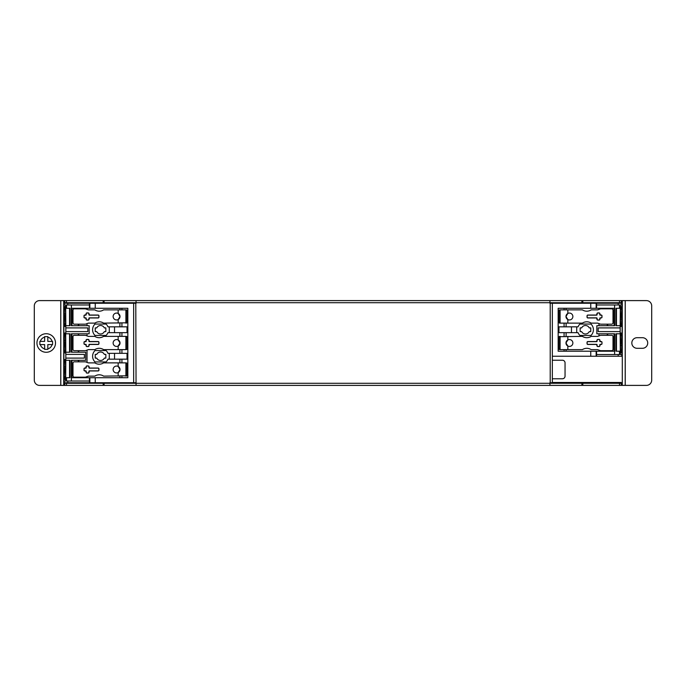 <?xml version="1.0" encoding="UTF-8"?>
<svg xmlns="http://www.w3.org/2000/svg" width="686" height="686" viewBox="0 0 686 686"><rect width="100%" height="100%" fill="white"/><g stroke="black" fill="none" stroke-linecap="round" stroke-linejoin="round"><path stroke-width="1.03" d="M64.776 382.745L64.776 383.277L104.101 383.277L104.101 385.395L549.949 385.395L549.949 382.745L552.333 382.745L552.333 303.255L549.949 303.255L549.949 300.605L136.051 300.605L136.051 303.255L133.667 303.255L133.667 305.905M136.051 385.395L135.785 303.255M133.667 380.095L133.667 382.745L135.785 382.745M95.243 382.745L133.667 382.745L133.667 303.255L95.243 303.255L95.243 308.288L71.361 308.288L71.361 325.713L89.154 325.713L89.154 333.79L71.361 333.79L71.361 352.21L85.707 352.21L85.707 360.287L71.361 360.287L71.361 377.712L95.243 377.712L95.243 382.745L63.712 382.745L63.712 303.255L89.412 303.255L89.412 308.288M552.333 305.905L552.333 303.255L622.288 303.255L622.288 356.248L596.588 356.248L596.588 351.215L614.639 351.215L614.639 333.79L596.846 333.79L596.846 325.713L614.639 325.713L614.639 308.288L590.757 308.288L590.757 303.255M552.333 378.509L552.333 361.548L552.333 378.509M63.712 303.255L63.712 300.605L136.051 300.605M621.224 303.255L621.224 302.723L581.9 302.723L581.9 300.605L625.203 300.605L625.203 385.395L646.401 385.395A5.299 5.299 0 0 0 651.7 380.095L651.7 305.905A5.299 5.299 0 0 0 646.401 300.605L625.246 300.605L625.246 385.395M581.9 300.605L549.949 300.605M104.101 300.605L104.101 302.723L64.776 302.723L64.776 300.605M104.101 302.723L581.9 302.723M552.333 382.479L621.224 382.479L621.224 383.277L104.101 383.277M549.949 385.395L625.203 385.395L625.246 300.605M104.101 385.395L64.776 385.395L64.776 383.277M621.224 383.277L621.224 385.395M64.776 385.395L60.797 385.395L60.797 300.605L39.599 300.605A5.299 5.299 0 0 0 34.3 305.905L34.3 380.095A5.299 5.299 0 0 0 39.599 385.395L60.754 385.395L60.754 300.605M63.712 300.605L60.797 300.605L60.754 385.395M64.776 303.255L64.776 302.723M621.224 302.723L621.224 300.605M552.333 360.227L562.4 360.227A2.65 2.65 0 0 1 565.05 362.877L565.05 376.125A2.65 2.65 0 0 1 562.4 378.775L552.333 378.775M637.123 337.701A5.299 5.299 0 0 0 631.823 343A5.299 5.299 0 0 0 637.123 348.299L642.422 348.299A5.299 5.299 0 0 0 647.721 343A5.299 5.299 0 0 0 642.422 337.701L637.123 337.701M39.865 341.414L40.337 341.414L39.865 341.414L39.865 344.586L40.337 344.586L39.865 344.586M36.95 343A9.278 9.278 0 0 0 46.228 352.278A9.278 9.278 0 0 0 55.497 343A9.278 9.278 0 0 0 46.228 333.722A9.278 9.278 0 0 0 36.95 343A9.278 9.278 0 0 0 46.228 352.278A9.278 9.278 0 0 0 55.497 343A9.278 9.278 0 0 0 46.228 333.722A9.278 9.278 0 0 0 36.95 343M52.582 344.586L52.11 344.586L52.582 344.586L52.582 341.414L47.814 341.414L47.814 336.637L44.633 336.637L44.633 341.414L40.337 341.414A6.097 6.097 0 0 1 44.633 337.118L44.633 336.637M47.814 349.363L47.814 344.586L52.11 344.586A6.097 6.097 0 0 1 47.814 348.882L47.814 349.363L44.633 349.363L44.633 348.882L44.633 349.363M40.337 344.586L44.633 344.586L44.633 348.882A6.097 6.097 0 0 1 40.337 344.586M47.814 336.637L47.814 337.118A6.097 6.097 0 0 1 52.11 341.414L52.582 341.414M559.27 310.029A1.329 1.329 0 0 1 559.887 309.875L559.013 310.201L559.013 322.797L559.887 323.123A1.329 1.329 0 0 1 559.013 322.797L559.013 310.201M564.072 308.288L564.072 309.875M564.072 323.123L564.072 326.836M564.072 332.667L564.072 336.372M564.072 349.628L564.072 351.215M559.013 336.706L558.593 348.599L559.887 349.628A1.329 1.329 0 0 1 559.013 349.294L559.013 336.706L582.388 336.372A7.949 7.949 0 0 0 591.178 336.372L597.643 336.372L600.336 335.394A1.329 1.329 0 0 1 600.79 335.317L611.689 335.317A1.329 1.329 0 0 1 613.01 336.637L613.01 349.363A1.329 1.329 0 0 1 611.689 350.683L600.79 350.683A1.329 1.329 0 0 1 600.336 350.606L597.643 349.628L591.178 349.628A7.949 7.949 0 0 0 582.388 349.628L559.887 349.628M559.27 336.526A1.329 1.329 0 0 1 559.887 336.372M566.113 326.836L566.113 323.123M566.113 309.875L566.113 308.288M576.712 326.836L576.712 332.667L578.058 332.667A7.949 7.949 0 0 0 579.91 335.445L590.998 335.445A7.949 7.949 0 0 0 590.998 324.058L579.91 324.058A7.949 7.949 0 0 0 578.058 326.836L558.961 326.836L558.961 332.667L571.464 332.667L571.464 326.836M596.588 356.248L590.757 356.248L590.757 351.215L558.164 351.215L558.164 308.288L590.757 308.288M590.757 351.215L596.588 351.215M566.113 351.215L566.113 349.628M566.113 336.372L566.113 332.667M598.972 335.891L598.972 333.79M598.972 351.215L598.972 350.109M598.972 309.395L598.972 308.288M598.972 325.713L598.972 323.612M620.17 333.79L615.925 333.79L615.925 351.215L620.307 351.215L620.17 331.604L598.175 331.604L598.175 327.899L620.17 327.899L620.307 308.288L615.925 308.288L615.925 325.713L620.17 325.713M614.605 308.288L614.605 304.978L622.091 304.978L622.091 354.525L614.605 354.525L614.605 351.215M620.17 331.604L620.17 327.899M621.73 335.711L621.413 333.062L620.761 333.062L620.436 335.711L621.73 335.711L621.542 342.76L620.624 342.76L620.436 335.711M620.624 342.76L620.436 345.65L621.73 345.65L621.73 350.289L621.413 352.938L620.761 352.938L620.436 345.65M621.542 342.76L621.73 345.65M621.73 309.215L621.413 306.565L620.761 306.565L620.436 309.215L621.73 309.215L621.542 316.263L620.624 316.263L620.436 309.215M620.624 316.263L620.436 319.153L621.73 319.153L621.73 323.792L621.413 326.442L620.761 326.442L620.436 319.153M621.542 316.263L621.73 319.153M616.457 351.215L616.457 333.79M614.605 354.525L596.588 354.525M618.18 356.248L618.18 354.525M590.757 356.248L552.333 356.248M596.588 304.978L614.605 304.978M622.091 304.978L622.091 354.525M596.588 308.288L596.588 303.255M618.18 303.255L618.18 304.978M581.642 327.899A4.236 4.236 0 0 1 589.265 327.899L590.757 327.899L590.757 331.604L589.265 331.604A4.236 4.236 0 0 1 581.642 331.604L580.159 331.604L580.159 327.899L581.642 327.899M576.712 332.667L571.464 332.667M616.457 325.713L616.457 308.288M621.542 343.24L620.624 343.24M621.542 316.743L620.624 316.743M614.073 351.215L614.073 333.79M607.71 351.215L607.71 350.683M607.71 335.317L607.71 333.79M567.837 336.372L567.837 339.947A3.447 3.447 0 0 1 572.87 343A3.447 3.447 0 0 1 567.837 346.053L567.837 349.628M602.016 343.66A0.797 0.797 0 0 1 601.219 344.458L600.293 344.458L599.898 345.778A0.797 0.797 0 0 1 599.101 346.576L597.78 346.576A0.797 0.797 0 0 1 596.983 345.778L596.588 344.458L587.842 344.458A0.797 0.797 0 0 1 587.045 343.66L587.045 342.34A0.797 0.797 0 0 1 587.842 341.542L596.588 341.542L596.983 340.222A0.797 0.797 0 0 1 597.78 339.424L599.101 339.424A0.797 0.797 0 0 1 599.898 340.222L600.293 341.542L601.219 341.542A0.797 0.797 0 0 1 602.016 342.34L601.905 343.66A0.686 0.686 0 0 1 601.219 344.346L600.293 344.346A0.506 0.506 0 0 0 599.787 344.852L599.787 345.778A0.686 0.686 0 0 1 599.101 346.464L597.78 346.464A0.686 0.686 0 0 1 597.094 345.778L597.094 344.852A0.506 0.506 0 0 0 596.588 344.346L587.842 344.346A0.686 0.686 0 0 1 587.156 343.66L587.156 342.34A0.686 0.686 0 0 1 587.842 341.654L596.588 341.654A0.506 0.506 0 0 0 597.094 341.148L597.094 340.222A0.686 0.686 0 0 1 597.78 339.536L599.101 339.536A0.686 0.686 0 0 1 599.787 340.222L599.787 341.148A0.506 0.506 0 0 0 600.293 341.654L601.219 341.654A0.686 0.686 0 0 1 601.905 342.34L601.905 343.66M565.976 343L567.837 346.053A3.447 3.447 0 0 1 565.976 343L567.837 339.947A3.447 3.447 0 0 0 565.976 343M614.073 325.713L614.073 308.288M607.71 325.713L607.71 324.186M607.71 308.82L607.71 308.288M559.887 323.123L582.388 323.123A7.949 7.949 0 0 1 591.178 323.123L597.643 323.123L600.336 324.109A1.329 1.329 0 0 0 600.79 324.186L611.689 324.186A1.329 1.329 0 0 0 613.01 322.866L613.01 310.141A1.329 1.329 0 0 0 611.689 308.82L600.79 308.82A1.329 1.329 0 0 0 600.336 308.897L597.643 309.875L591.178 309.875A7.949 7.949 0 0 1 582.388 309.875L559.887 309.875M567.837 309.875L567.837 313.451A3.447 3.447 0 0 1 572.87 316.503A3.447 3.447 0 0 1 567.837 319.556L567.837 323.123M602.016 317.164A0.797 0.797 0 0 1 601.219 317.961L600.293 317.961L599.898 319.282A0.797 0.797 0 0 1 599.101 320.079L597.78 320.079A0.797 0.797 0 0 1 596.983 319.282L596.588 317.961L587.842 317.961A0.797 0.797 0 0 1 587.045 317.164L587.045 315.843A0.797 0.797 0 0 1 587.842 315.046L596.588 315.046L596.983 313.716A0.797 0.797 0 0 1 597.78 312.927L599.101 312.927A0.797 0.797 0 0 1 599.898 313.716L599.898 314.651L601.219 315.046A0.797 0.797 0 0 1 602.016 315.843L601.905 317.164A0.686 0.686 0 0 1 601.219 317.85L600.293 317.85A0.506 0.506 0 0 0 599.787 318.355L599.787 319.282A0.686 0.686 0 0 1 599.101 319.968L597.78 319.968A0.686 0.686 0 0 1 597.094 319.282L597.094 318.355A0.506 0.506 0 0 0 596.588 317.85L587.842 317.85A0.686 0.686 0 0 1 587.156 317.164L587.156 315.843A0.686 0.686 0 0 1 587.842 315.157L596.588 315.157A0.506 0.506 0 0 0 597.094 314.651L597.094 313.716A0.686 0.686 0 0 1 597.78 313.039L599.101 313.039A0.686 0.686 0 0 1 599.787 313.716L599.787 314.651A0.506 0.506 0 0 0 600.293 315.157L601.219 315.157A0.686 0.686 0 0 1 601.905 315.843L601.905 317.164M565.976 316.503L567.837 319.556A3.447 3.447 0 0 1 565.976 316.503L567.837 313.451A3.447 3.447 0 0 0 565.976 316.503M126.73 349.474A1.329 1.329 0 0 1 126.113 349.628L126.987 349.294L126.987 336.706L126.113 336.372A1.329 1.329 0 0 1 126.987 336.706L126.987 349.294M121.928 377.712L121.928 376.125M121.928 362.877L121.928 359.164M121.928 353.333L121.928 349.628M121.928 336.372L121.928 332.667M121.928 326.836L121.928 323.123M121.928 309.875L121.928 308.288M126.987 322.797L127.407 310.904L126.113 309.875A1.329 1.329 0 0 1 126.987 310.201L126.987 322.797L103.612 323.123A7.949 7.949 0 0 0 94.822 323.123L88.357 323.123L85.664 324.109A1.329 1.329 0 0 1 85.21 324.186L74.311 324.186A1.329 1.329 0 0 1 72.99 322.866L72.99 310.141A1.329 1.329 0 0 1 74.311 308.82L85.21 308.82A1.329 1.329 0 0 1 85.664 308.897L88.357 309.875L94.822 309.875A7.949 7.949 0 0 0 103.612 309.875L126.113 309.875M126.73 322.977A1.329 1.329 0 0 1 126.113 323.123M126.987 375.799L127.407 363.897L126.113 362.877A1.329 1.329 0 0 1 126.987 363.203L126.987 375.799L103.612 376.125A7.949 7.949 0 0 0 94.822 376.125L88.357 376.125L85.664 377.103A1.329 1.329 0 0 1 85.21 377.18L74.311 377.18A1.329 1.329 0 0 1 72.99 375.859L72.99 363.134A1.329 1.329 0 0 1 74.311 361.814L85.21 361.814A1.329 1.329 0 0 1 85.664 361.891L88.357 362.877L94.822 362.877A7.949 7.949 0 0 0 103.612 362.877L126.113 362.877M126.73 375.971A1.329 1.329 0 0 1 126.113 376.125M119.887 359.164L119.887 362.877M119.887 376.125L119.887 377.712M109.288 359.164L109.288 353.333L107.942 353.333A7.949 7.949 0 0 0 106.09 350.555L95.002 350.555A7.949 7.949 0 0 0 95.002 361.942L106.09 361.942A7.949 7.949 0 0 0 107.942 359.164L127.039 359.164L127.039 353.333L114.536 353.333L114.536 359.164M95.243 308.288L127.836 308.288L127.836 377.712L95.243 377.712M119.887 308.288L119.887 309.875M119.887 323.123L119.887 326.836M87.028 323.612L87.028 325.713M87.028 308.288L87.028 309.395M87.028 376.605L87.028 377.712M87.028 350.109L87.028 362.388M87.028 333.79L87.028 335.891M65.83 352.21L70.075 352.21L70.075 333.79L65.693 333.79L65.83 354.396L84.378 354.396L84.378 358.101L65.83 358.101L65.693 377.712L70.075 377.712L70.075 360.287L65.83 360.287M65.83 325.713L70.075 325.713L70.075 308.288L65.693 308.288L65.83 327.899L87.825 327.899L87.825 331.604L65.83 331.604L65.83 333.79M71.395 377.712L71.395 381.022L63.909 381.022L63.909 304.978L71.395 304.978L71.395 308.288M65.83 327.899L65.83 331.604M65.83 354.396L65.83 358.101M64.27 323.792L64.587 326.442L65.239 326.442L65.564 323.792L64.27 323.792L64.458 316.743L65.376 316.743L65.564 323.792M65.376 316.743L65.564 313.854L64.27 313.854L64.27 309.215L64.587 306.565L65.239 306.565L65.564 313.854M64.458 316.743L64.27 313.854M64.27 376.786L64.587 379.435L65.239 379.435L65.564 376.786L64.27 376.786L64.458 369.737L65.376 369.737L65.564 376.786M65.376 369.737L65.564 366.847L64.27 366.847L64.27 362.208L64.587 359.558L65.239 359.558L65.564 366.847M64.458 369.737L64.27 366.847M64.27 350.289L64.587 352.938L65.239 352.938L65.564 350.289L64.27 350.289L64.458 343.24L65.376 343.24L65.564 350.289M65.376 343.24L65.564 340.35L64.27 340.35L64.27 335.711L64.587 333.062L65.239 333.062L65.564 340.35M64.458 343.24L64.27 340.35M69.543 308.288L69.543 325.713M71.395 304.978L89.412 304.978M67.82 303.255L67.82 304.978M89.412 303.255L95.243 303.255M89.412 381.022L71.395 381.022M63.909 381.022L63.909 304.978M89.412 377.712L89.412 382.745M67.82 382.745L67.82 381.022M104.358 358.101A4.236 4.236 0 0 1 96.735 358.101L95.243 358.101L95.243 354.396L96.735 354.396A4.236 4.236 0 0 1 104.358 354.396L105.841 354.396L105.841 358.101L104.358 358.101M109.288 353.333L114.536 353.333M119.887 332.667L119.887 336.372M119.887 349.628L119.887 353.333M109.288 332.667L109.288 326.836L107.942 326.836A7.949 7.949 0 0 0 106.09 324.058L95.002 324.058A7.949 7.949 0 0 0 95.002 335.445L106.09 335.445A7.949 7.949 0 0 0 107.942 332.667L127.039 332.667L127.039 326.836L114.536 326.836L114.536 332.667M95.243 331.604L95.243 327.899L96.735 327.899A4.236 4.236 0 0 1 104.358 327.899L105.841 327.899L105.841 331.604L104.358 331.604A4.236 4.236 0 0 1 96.735 331.604L95.243 331.604M109.288 326.836L114.536 326.836M69.543 360.287L69.543 377.712M69.543 333.79L69.543 352.21M71.927 308.288L71.927 325.713M78.29 308.288L78.29 308.82M78.29 324.186L78.29 325.713M118.164 323.123L118.164 319.556A3.447 3.447 0 0 1 113.13 316.503A3.447 3.447 0 0 1 118.164 313.451L118.164 309.875M83.984 315.843A0.797 0.797 0 0 1 84.781 315.046L86.102 314.651L86.102 313.716A0.797 0.797 0 0 1 86.899 312.927L88.22 312.927A0.797 0.797 0 0 1 89.017 313.716L89.412 315.046L98.158 315.046A0.797 0.797 0 0 1 98.956 315.843L98.956 317.164A0.797 0.797 0 0 1 98.158 317.961L89.412 317.961L89.017 319.282A0.797 0.797 0 0 1 88.22 320.079L86.899 320.079A0.797 0.797 0 0 1 86.102 319.282L86.102 318.355L84.781 317.961A0.797 0.797 0 0 1 83.984 317.164L84.095 315.843A0.686 0.686 0 0 1 84.781 315.157L85.707 315.157A0.506 0.506 0 0 0 86.213 314.651L86.213 313.716A0.686 0.686 0 0 1 86.899 313.039L88.22 313.039A0.686 0.686 0 0 1 88.906 313.716L88.906 314.651A0.506 0.506 0 0 0 89.412 315.157L98.158 315.157A0.686 0.686 0 0 1 98.844 315.843L98.844 317.164A0.686 0.686 0 0 1 98.158 317.85L89.412 317.85A0.506 0.506 0 0 0 88.906 318.355L88.906 319.282A0.686 0.686 0 0 1 88.22 319.968L86.899 319.968A0.686 0.686 0 0 1 86.213 319.282L86.213 318.355A0.506 0.506 0 0 0 85.707 317.85L84.781 317.85A0.686 0.686 0 0 1 84.095 317.164L84.095 315.843M120.024 316.503L118.164 313.451A3.447 3.447 0 0 1 120.024 316.503L118.164 319.556A3.447 3.447 0 0 0 120.024 316.503M71.927 333.79L71.927 352.21M78.29 333.79L78.29 335.317M78.29 350.683L78.29 352.21M78.29 360.287L78.29 361.814M78.29 377.18L78.29 377.712M71.927 360.287L71.927 377.712M126.113 336.372L103.612 336.372A7.949 7.949 0 0 1 94.822 336.372L88.357 336.372L85.664 335.394A1.329 1.329 0 0 0 85.21 335.317L74.311 335.317A1.329 1.329 0 0 0 72.99 336.637L72.99 349.363A1.329 1.329 0 0 0 74.311 350.683L85.21 350.683A1.329 1.329 0 0 0 85.664 350.606L88.357 349.628L94.822 349.628A7.949 7.949 0 0 1 103.612 349.628L126.113 349.628M118.164 349.628L118.164 346.053A3.447 3.447 0 0 1 113.13 343A3.447 3.447 0 0 1 118.164 339.947L118.164 336.372M83.984 342.34A0.797 0.797 0 0 1 84.781 341.542L85.707 341.542L86.102 340.222A0.797 0.797 0 0 1 86.899 339.424L88.22 339.424A0.797 0.797 0 0 1 89.017 340.222L89.412 341.542L98.158 341.542A0.797 0.797 0 0 1 98.956 342.34L98.956 343.66A0.797 0.797 0 0 1 98.158 344.458L89.412 344.458L89.017 345.778A0.797 0.797 0 0 1 88.22 346.576L86.899 346.576A0.797 0.797 0 0 1 86.102 345.778L85.707 344.458L84.781 344.458A0.797 0.797 0 0 1 83.984 343.66L84.095 342.34A0.686 0.686 0 0 1 84.781 341.654L85.707 341.654A0.506 0.506 0 0 0 86.213 341.148L86.213 340.222A0.686 0.686 0 0 1 86.899 339.536L88.22 339.536A0.686 0.686 0 0 1 88.906 340.222L88.906 341.148A0.506 0.506 0 0 0 89.412 341.654L98.158 341.654A0.686 0.686 0 0 1 98.844 342.34L98.844 343.66A0.686 0.686 0 0 1 98.158 344.346L89.412 344.346A0.506 0.506 0 0 0 88.906 344.852L88.906 345.778A0.686 0.686 0 0 1 88.22 346.464L86.899 346.464A0.686 0.686 0 0 1 86.213 345.778L86.213 344.852A0.506 0.506 0 0 0 85.707 344.346L84.781 344.346A0.686 0.686 0 0 1 84.095 343.66L84.095 342.34M120.024 343L118.164 339.947A3.447 3.447 0 0 1 120.024 343L118.164 346.053A3.447 3.447 0 0 0 120.024 343M118.164 376.125L118.164 372.549A3.447 3.447 0 0 1 113.13 369.497A3.447 3.447 0 0 1 118.164 366.444L118.164 362.877M83.984 368.836A0.797 0.797 0 0 1 84.781 368.039L86.102 367.645L86.102 366.718A0.797 0.797 0 0 1 86.899 365.921L88.22 365.921A0.797 0.797 0 0 1 89.017 366.718L89.412 368.039L98.158 368.039A0.797 0.797 0 0 1 98.956 368.836L98.956 370.157A0.797 0.797 0 0 1 98.158 370.955L89.412 370.955L89.017 372.284A0.797 0.797 0 0 1 88.22 373.073L86.899 373.073A0.797 0.797 0 0 1 86.102 372.284L86.102 371.349L84.781 370.955A0.797 0.797 0 0 1 83.984 370.157L84.095 368.836A0.686 0.686 0 0 1 84.781 368.15L85.707 368.15A0.506 0.506 0 0 0 86.213 367.645L86.213 366.718A0.686 0.686 0 0 1 86.899 366.032L88.22 366.032A0.686 0.686 0 0 1 88.906 366.718L88.906 367.645A0.506 0.506 0 0 0 89.412 368.15L98.158 368.15A0.686 0.686 0 0 1 98.844 368.836L98.844 370.157A0.686 0.686 0 0 1 98.158 370.843L89.412 370.843A0.506 0.506 0 0 0 88.906 371.349L88.906 372.284A0.686 0.686 0 0 1 88.22 372.961L86.899 372.961A0.686 0.686 0 0 1 86.213 372.284L86.213 371.349A0.506 0.506 0 0 0 85.707 370.843L84.781 370.843A0.686 0.686 0 0 1 84.095 370.157L84.095 368.836M120.024 369.497L118.164 366.444A3.447 3.447 0 0 1 120.024 369.497L118.164 372.549A3.447 3.447 0 0 0 120.024 369.497M550.215 303.255L550.215 382.745M103.174 300.605L103.174 302.723M582.826 302.723L582.826 300.605M582.826 385.395L582.826 383.277M619.509 383.277L619.509 385.395M619.509 300.605L619.509 302.723M581.9 385.395L581.9 383.277M103.174 383.277L103.174 385.395M63.712 385.395L63.712 382.745M622.288 300.605L622.288 303.255M622.288 356.248L622.288 385.395M66.491 302.723L66.491 300.605M66.491 385.395L66.491 383.277M619.467 351.215L619.467 354.525M619.467 304.978L619.467 308.288M620.255 308.288L620.255 304.978M620.255 354.525L620.255 351.215M621.756 354.525L621.756 356.248M621.756 303.255L621.756 304.978M596.143 303.255L596.143 308.288M596.143 351.215L596.143 356.248M621.73 340.35L620.436 340.35M621.73 350.289L620.436 350.289M621.73 313.854L620.436 313.854M621.73 323.792L620.436 323.792M607.23 333.79L607.23 335.317M607.23 350.683L607.23 351.215M560.11 349.628L560.11 336.372M607.23 308.288L607.23 308.82M607.23 324.186L607.23 325.713M560.11 323.123L560.11 309.875M66.533 308.288L66.533 304.978M66.533 381.022L66.533 377.712M65.745 377.712L65.745 381.022M65.745 304.978L65.745 308.288M64.244 304.978L64.244 303.255M64.244 382.745L64.244 381.022M89.857 382.745L89.857 377.712M89.857 308.288L89.857 303.255M64.27 319.153L65.564 319.153M64.458 316.263L65.376 316.263M64.27 309.215L65.564 309.215M64.27 372.146L65.564 372.146M64.458 369.257L65.376 369.257M64.27 362.208L65.564 362.208M64.27 345.65L65.564 345.65M64.458 342.76L65.376 342.76M64.27 335.711L65.564 335.711M78.77 325.713L78.77 324.186M78.77 308.82L78.77 308.288M125.89 309.875L125.89 323.123M78.77 352.21L78.77 350.683M78.77 335.317L78.77 333.79M78.77 377.712L78.77 377.18M78.77 361.814L78.77 360.287M125.89 336.372L125.89 349.628M125.89 362.877L125.89 376.125"/></g></svg>
